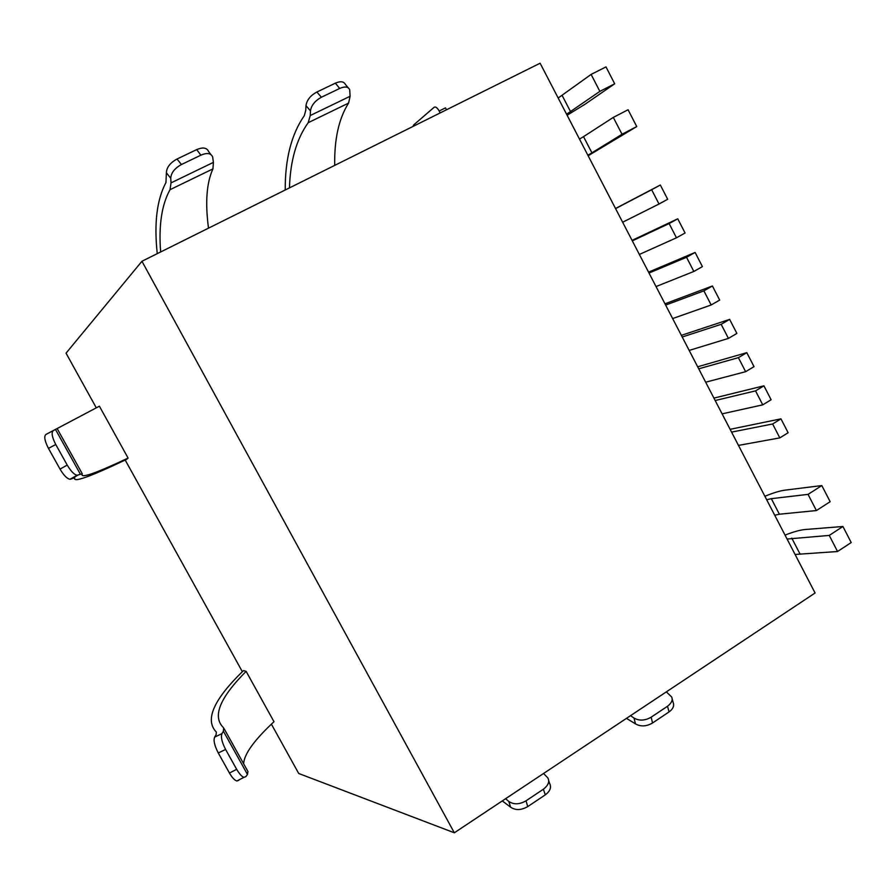 <?xml version="1.0" encoding="UTF-8"?>
<svg xmlns="http://www.w3.org/2000/svg" width="896" height="896" viewBox="0 0 896 896"><rect width="100%" height="100%" fill="white"/><g stroke="black" fill="none" stroke-linecap="round" stroke-linejoin="round"><path stroke-width="1.34" d="M236.667 769.317L225.613 749.482C221.917 742.269 220.685 736.994 221.95 733.634L223.406 731.203L223.597 727.765C212.072 716.8 219.576 697.995 246.12 671.35L243.499 670.578C213.606 699.507 204.557 720.003 216.339 732.066L216.138 734.664L214.659 737.106C213.27 740.264 214.48 745.55 218.266 752.965L229.466 773.046L236.667 769.317C239.68 774.323 242.144 776.978 244.059 777.291L245.885 776.63L247.464 774.435L247.946 771.523L224.179 728.806M74.682 477.714L70.067 479.248C67.166 478.834 63.818 475.462 60.032 469.123L48.451 448.347C44.61 440.832 43.792 436.195 45.998 434.414L99.4 406.202L128.106 458.08C94.976 473.682 79.71 478.923 82.298 473.805L77.202 475.216C74.323 474.79 70.997 471.408 67.211 465.058L55.776 444.528L48.451 448.347M615.574 208.611L651.65 189.728L659.019 204.008L667.688 199.282L660.33 185.024L615.518 208.51M651.65 189.728L660.33 185.024M632.318 240.878L669.122 223.563L676.469 237.787L685.082 233.005L677.757 218.803L632.061 240.386M669.122 223.563L677.757 218.803M649.006 273.034L686.538 257.275L693.851 271.454L702.408 266.605L695.117 252.448L648.547 272.149M686.538 257.275L695.117 252.448M682.214 337.008L721.168 324.318L728.437 338.397L736.882 333.424L729.635 319.379L681.352 335.35M721.168 324.318L729.635 319.379M731.573 432.118L772.632 423.976L779.822 437.886L788.122 432.734L780.954 418.846L730.128 429.318M772.632 423.976L780.954 418.846M715.176 400.523L755.541 390.88L762.754 404.846L771.109 399.75L763.918 385.818L713.922 398.104M755.541 390.88L763.918 385.818M665.638 305.077L703.886 290.864L711.178 304.987L719.678 300.07L712.41 285.981L664.978 303.8M703.886 290.864L712.41 285.981M698.723 368.816L738.382 357.661L745.629 371.683L754.029 366.654L746.805 352.654L697.67 366.778M738.382 357.661L746.805 352.654M672.09 698.566L673.198 702.598C674.386 705.947 673.008 709.05 669.077 711.906L667.509 706.261L651.157 717.192C644.963 720.709 639.262 721.011 634.043 718.088L630.56 715.646M669.077 711.906L652.546 722.982C646.408 726.544 640.718 726.846 635.477 723.856L626.461 718.368M548.621 780.45L549.606 783.317C551.611 787.338 550.166 791.179 545.294 794.842L543.368 789.23L526.008 800.834C519.49 804.552 513.766 804.754 508.827 801.461L505.579 798.717M545.294 794.842L527.755 806.59C521.27 810.298 515.558 810.499 510.619 807.195L502.286 800.912M413.022 126.437L413.571 125.048L434.213 107.218C435.624 106.478 437.282 107.733 439.174 110.992L440.182 112.918M285.23 189.997C285.062 159.051 291.402 134.288 304.27 115.718L305.76 110.342L305.973 105.65C306.869 99.971 310.498 95.435 316.882 92.03L335.373 83.16C340.446 80.987 343.795 81.402 345.43 84.426L348.242 87.898M289.464 187.891C290.282 160.72 296.531 138.992 308.202 122.685L310.229 115.55L310.453 110.88C311.315 105.381 314.955 100.834 321.395 97.25L339.674 88.458L335.373 83.16M157.259 253.646C153.978 223.362 156.867 199.651 165.95 182.526L166.387 172.782C166.611 167.395 170.162 162.803 177.027 159.018L196.694 149.598C202.776 147.056 206.707 147.638 208.488 151.334M160.642 251.966C158.581 225.467 161.706 204.702 170.016 189.694L171.035 182.874L170.744 178.293C171.069 172.906 174.63 168.314 181.429 164.528L200.861 155.187L196.694 149.598M238.728 780.315L236.891 780.987C234.618 780.338 232.142 777.694 229.466 773.046M99.4 406.202L53.267 430.606C51.184 432.578 52.024 437.214 55.776 444.528M659.019 204.008L622.642 222.23M676.469 237.787L639.363 254.453M693.851 271.454L656.029 286.563M728.437 338.397L689.181 350.426M779.822 437.886L738.472 445.402M762.754 404.846L722.098 413.851M711.178 304.987L672.638 318.55M745.629 371.683L705.667 382.2M667.509 706.261C671.642 703.024 673.019 699.922 671.642 696.954L666.344 691.858M543.368 789.23C548.442 785.266 549.875 781.424 547.691 777.717L543.536 773.483M439.174 110.992L445.491 107.856L446.51 109.771M310.229 115.55L350.101 96.275L349.698 89.712C348.219 86.632 344.87 86.218 339.674 88.458M350.101 96.275L348.6 103.085C338.834 118.496 334.219 139.261 334.723 165.379M208.51 228.155C205.083 202.63 206.562 182.874 212.934 168.885L213.405 162.378L212.632 156.901C210.907 153.115 206.987 152.544 200.861 155.187M246.12 671.35L273.986 721.717C254.285 740.062 244.16 754.074 243.622 763.75M74.771 477.87C72.565 483.045 89.846 476.874 126.605 459.368L128.106 458.08M588.134 155.758L636.742 126.56L628.074 109.749L613.312 117.41L622.026 134.266L636.742 126.56M622.026 134.266L591.92 152.835L583.52 136.651L613.312 117.41M579.499 139.104L583.52 136.651M587.866 155.232L591.92 152.835M454.328 832.787L815.08 592.995L540.109 63.213L141.949 261.262L454.328 832.787L298.715 773.483L271.398 724.158M242.357 671.698L125.194 460.04M96.286 407.826L66.035 353.17L141.949 261.262M787.08 539.045L829.248 535.416L837.558 551.522L795.088 554.467M829.248 535.416L842.923 526.49L851.2 542.539L837.558 551.522M842.923 526.49L805.056 529.525C799.938 529.995 793.262 531.866 785.042 535.125M558.174 98.034L591.114 74.424L599.872 91.37L566.586 114.229M591.114 74.424L605.987 66.898L614.69 83.787L599.872 91.37M567.112 115.237L584.909 104.317L614.69 83.787M771.322 498.669L808.046 494.379L816.402 510.552L779.386 514.214L771.322 498.669L766.685 499.744M808.046 494.379L821.822 485.565L784.694 490.19C779.666 490.874 773.069 492.901 764.882 496.283M821.822 485.565L830.144 501.704L816.402 510.552M774.726 515.245L779.386 514.214M225.613 749.482L218.266 752.965M67.211 465.058L60.032 469.123M651.157 717.192L652.546 722.982M526.008 800.834L527.755 806.59M321.395 97.25L316.882 92.03M181.429 164.528L177.027 159.018M221.95 733.634L214.659 737.106M223.406 731.203L247.464 774.435M53.267 430.606L45.998 434.414M57.131 428.568L82.186 473.581M55.485 429.442L80.36 474.163M70.907 479.114L78.03 475.093M634.043 718.088L635.477 723.856M508.827 801.461L510.619 807.195M305.973 105.65L310.453 110.88M348.6 103.085L308.202 122.685M212.934 168.885L170.016 189.694M213.405 162.378L171.035 182.874M166.387 172.782L170.744 178.293M791.773 538.115L799.814 553.594M562.128 95.413L570.562 111.664M236.925 780.965L244.059 777.28M70.056 479.237L77.179 475.216M210.941 154.627L208.499 151.357"/></g></svg>
